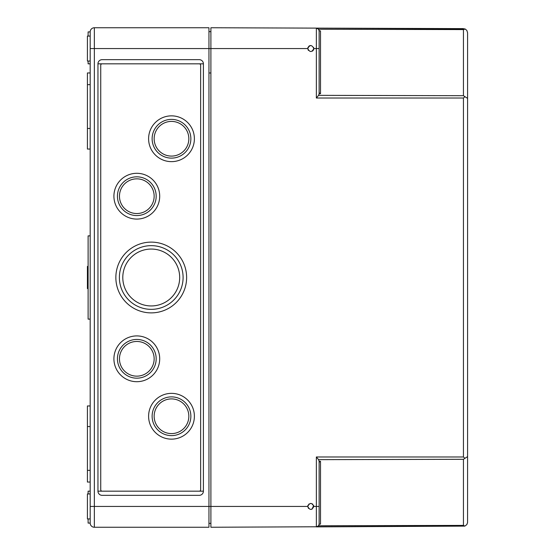 <?xml version="1.0" encoding="UTF-8"?>
<svg xmlns="http://www.w3.org/2000/svg" width="555" height="555" viewBox="0 0 555 555"><rect width="100%" height="100%" fill="white"/><g stroke="black" fill="none" stroke-linecap="round" stroke-linejoin="round"><path stroke-width="0.83" d="M102.12 491.175L97.957 491.175L97.957 63.825L203.407 63.825A4.162 4.162 0 0 0 199.245 59.663L102.12 59.663A4.162 4.162 0 0 0 97.957 63.825L102.12 63.825A1.387 1.387 0 0 0 100.732 65.212L100.732 489.787A1.387 1.387 0 0 0 102.12 491.175L199.245 491.175A1.387 1.387 0 0 0 200.632 489.787L200.632 65.212A1.387 1.387 0 0 0 199.245 63.825L203.407 63.825L203.407 491.175L97.957 491.175A4.162 4.162 0 0 0 102.12 495.337L199.245 495.337A4.162 4.162 0 0 0 203.407 491.175L199.245 491.175M199.245 63.825L102.12 63.825M463.439 95.703L463.439 29.595L465.194 29.027L466.838 30.407L467.587 32.794L467.587 98.388L463.439 95.703L318.577 95.342L319.125 93.691L319.125 30.893L318.577 29.235A2.775 2.775 0 0 0 316.357 28.118L210.9 27.75L210.9 48.562L94.35 48.562L94.35 27.75A4.162 4.162 0 0 0 90.188 31.912A4.162 4.162 0 0 1 94.35 27.75L208.957 27.75L208.957 527.25L94.35 527.25A4.162 4.162 0 0 1 90.188 523.087L88.106 523.087L88.106 518.925M88.106 235.875L88.106 319.125L90.188 319.125L90.188 235.875L88.106 235.875M90.188 235.875L90.188 31.912L88.106 31.912L88.106 36.075M88.106 61.05L88.106 63.825L90.188 63.825M90.188 491.175L88.106 491.175L88.106 493.95M90.188 493.95L87.412 493.95L87.412 518.925L90.188 518.925L90.188 523.087A4.162 4.162 0 0 0 94.35 527.25A4.162 4.162 0 0 1 90.188 523.087A4.162 4.162 0 0 0 94.35 527.25L94.35 48.562L90.188 48.562M316.96 526.813A2.775 2.775 0 0 0 318.577 525.765L316.357 526.882L464.861 526.112L210.9 527.25L210.9 506.438L90.188 506.438L90.188 523.087M90.188 506.438L90.188 319.125M90.188 72.955L87.412 72.955L87.412 149.045L90.188 149.045M90.188 405.955L87.412 405.955L87.412 482.045L90.188 482.045M88.106 266.4L87.412 266.4L87.412 288.6L88.106 288.6M90.188 36.075L87.412 36.075L87.412 61.05L90.188 61.05M208.957 523.365L210.9 523.365M208.957 31.635L210.9 31.635M117.438 196.192A19.37 19.37 0 0 0 146.492 212.967A19.37 19.37 0 0 0 146.492 179.418A19.37 19.37 0 0 0 117.438 196.192M113.914 196.192A22.894 22.894 0 0 0 148.254 216.02A22.894 22.894 0 0 0 148.254 176.365A22.894 22.894 0 0 0 113.914 196.192M117.438 358.808A19.37 19.37 0 0 0 146.492 375.582A19.37 19.37 0 0 0 146.492 342.033A19.37 19.37 0 0 0 117.438 358.808M113.914 358.808A22.894 22.894 0 0 0 148.254 378.635A22.894 22.894 0 0 0 148.254 338.98A22.894 22.894 0 0 0 113.914 358.808M119.464 196.192A17.344 17.344 0 0 0 145.479 211.212A17.344 17.344 0 0 0 145.479 181.173A17.344 17.344 0 0 0 119.464 196.192M119.464 358.808A17.344 17.344 0 0 0 145.479 373.827A17.344 17.344 0 0 0 145.479 343.788A17.344 17.344 0 0 0 119.464 358.808M152.125 138.75A19.37 19.37 0 0 0 181.18 155.525A19.37 19.37 0 0 0 181.18 121.975A19.37 19.37 0 0 0 152.125 138.75M148.601 138.75A22.894 22.894 0 0 0 182.942 158.577A22.894 22.894 0 0 0 182.942 118.923A22.894 22.894 0 0 0 148.601 138.75M152.125 416.25A19.37 19.37 0 0 0 181.18 433.025A19.37 19.37 0 0 0 181.18 399.475A19.37 19.37 0 0 0 152.125 416.25M148.601 416.25A22.894 22.894 0 0 0 182.942 436.077A22.894 22.894 0 0 0 182.942 396.423A22.894 22.894 0 0 0 148.601 416.25M154.151 138.75A17.344 17.344 0 0 0 180.167 153.77A17.344 17.344 0 0 0 180.167 123.73A17.344 17.344 0 0 0 154.151 138.75M154.151 416.25A17.344 17.344 0 0 0 180.167 431.27A17.344 17.344 0 0 0 180.167 401.23A17.344 17.344 0 0 0 154.151 416.25M119.38 277.5A31.857 31.857 0 0 0 167.166 305.09A31.857 31.857 0 0 0 167.166 249.91A31.857 31.857 0 0 0 119.38 277.5M115.856 277.5A35.381 35.381 0 0 0 168.928 308.143A35.381 35.381 0 0 0 168.928 246.857A35.381 35.381 0 0 0 115.856 277.5M122.794 277.5A28.444 28.444 0 0 0 165.459 302.135A28.444 28.444 0 0 0 165.459 252.865A28.444 28.444 0 0 0 122.794 277.5M463.439 525.405L463.439 459.297L467.587 456.612L467.574 522.567L466.838 524.593L464.861 526.112L463.439 525.405L318.577 525.765L319.125 524.107L320.506 524.107L319.125 524.107L319.125 463.265A1.963 1.387 90 0 1 320.506 461.302L319.125 461.309L318.577 459.658L316.357 456.98L316.357 506.438L319.125 506.438M308.06 47.217L307.748 48.562L308.365 50.401M313.693 49.541L313.63 47.411M310.828 45.51L309.808 45.677M309.655 45.732L308.684 46.363M312.444 51.136L313.575 49.839M307.997 505.223L307.748 506.438L308.476 508.415M312.86 504.19L310.883 503.385M310.835 503.385L308.684 504.238M311.945 509.268L313.693 505.459M464.861 458.236L463.439 456.98L463.439 98.02L464.861 96.764M318.577 95.342L316.357 98.02L316.357 48.562L313.852 48.562C311.82 44.622 309.787 44.622 307.748 48.562C309.78 52.482 311.82 52.482 313.852 48.562M467.587 456.612L467.587 98.388L467.587 456.612M307.748 506.438C309.78 510.378 311.813 510.378 313.852 506.438C311.82 502.518 309.78 502.518 307.748 506.438L210.9 506.438L210.9 48.562L307.748 48.562M319.125 461.309L319.125 463.265M319.125 521.7L319.125 524.107L319.125 521.7M464.861 28.888L316.357 28.118L316.357 48.562L319.125 48.562M316.357 526.882A2.775 2.775 0 0 0 319.125 524.107A2.775 2.775 0 0 1 316.357 526.882L316.357 506.438L313.852 506.438M320.506 40.342L320.506 30.893L319.125 30.893A2.775 2.775 0 0 0 316.357 28.118L463.439 28.631M319.125 91.735A1.963 1.387 90 0 0 320.506 93.698L319.125 93.691M463.439 29.595L318.577 29.235L316.357 28.118M208.957 72.983L210.9 72.983L208.957 72.983M463.439 98.02L316.357 98.02M320.506 461.302L320.506 524.107M463.439 456.98L316.357 456.98M320.506 30.893L320.506 93.698M463.439 459.297L318.577 459.658M87.412 84.638L90.188 84.638M87.412 470.363L90.188 470.363M87.412 128.455L90.188 128.455M87.412 426.545L90.188 426.545"/></g></svg>
